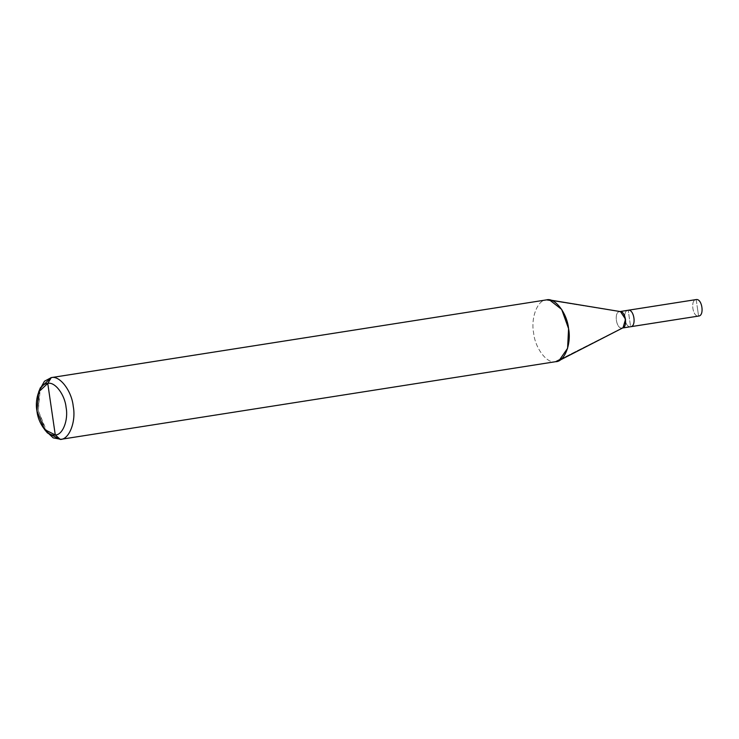 <?xml version="1.0" encoding="UTF-8"?>
<svg xmlns="http://www.w3.org/2000/svg" width="739" height="739" viewBox="0 0 739 739"><rect width="100%" height="100%" fill="white"/><g stroke="black" fill="none" stroke-linecap="round" stroke-linejoin="round"><path stroke-width="0.55" stroke-dasharray="3.69 2.77" d="M622.192 328.042L630.607 326.721C624.667 327.904 622.127 310.537 628.205 310.251C622.127 310.537 624.667 327.904 630.607 326.721L628.205 310.251L630.607 326.721C624.658 327.913 622.118 310.528 628.196 310.241L630.607 326.73L628.196 310.241C622.118 310.528 624.658 327.913 630.607 326.73L698.595 316.061L697.385 307.812L698.595 316.061C692.646 317.243 690.106 299.858 696.184 299.572L697.385 307.812L696.184 299.572C690.106 299.858 692.646 317.243 698.595 316.061M623.023 327.765L622.109 328.051C616.169 329.234 613.629 311.867 619.707 311.59L552.393 300.801L620.483 311.609M622.109 328.051L562.037 358.433L622.109 328.051C616.169 329.234 613.629 311.867 619.707 311.59L620.039 311.535M555.94 361.639L60.275 439.428L555.608 361.685C547.156 364.124 535.064 348.3 533.613 332.91C530.602 317.715 537.733 299.544 546.592 299.868C537.733 299.544 530.602 317.715 533.613 332.91C535.064 348.3 547.156 364.124 555.608 361.685M39.546 390.053L38.289 410.653L45.984 431.059M47.444 432.943L38.289 410.653L40.359 387.818"/><path stroke-width="1.11" d="M630.607 326.721L622.109 328.051L630.607 326.721C636.676 326.435 634.136 309.068 628.205 310.251L628.196 310.241C634.136 309.068 636.676 326.435 630.607 326.721L698.595 316.061C704.664 315.775 702.133 298.39 696.184 299.572C702.133 298.39 704.664 315.775 698.595 316.061L630.607 326.73C636.685 326.444 634.145 309.059 628.196 310.241L696.184 299.572L628.196 310.241C634.145 309.059 636.685 326.444 630.607 326.73L630.783 326.703M622.109 328.051C628.178 327.765 625.637 310.398 619.707 311.59L627.882 310.306M45.984 431.059L53.18 437.857L60.94 439.326L60.275 439.428L55.277 434.938C48.238 436.98 38.16 423.789 36.95 410.967C34.437 398.303 40.386 383.162 47.758 383.43L55.277 434.938C62.649 435.216 68.598 420.066 66.085 407.401C64.875 394.58 54.797 381.398 47.758 383.43L51.259 377.611L546.592 299.868L552.393 300.801L546.592 299.868C555.035 297.429 567.127 313.253 568.577 328.643C571.589 343.838 564.457 362.008 555.608 361.685L559.035 360.623L567.589 348.318L568.577 328.643L561.677 309.41L549.511 299.932L546.592 299.868L51.259 377.611C59.702 375.172 71.803 390.996 73.244 406.385C76.265 421.581 69.124 439.751 60.275 439.428L555.94 361.639M549.511 299.932L620.483 311.609L625.563 319.248L623.023 327.765L559.035 360.623M562.037 358.433L555.608 361.685L562.037 358.433M38.677 391.929L40.359 387.818L51.259 377.611L47.758 383.43L38.677 391.929L36.95 410.967L44.58 429.544L55.277 434.938L47.758 383.43C54.797 381.398 64.875 394.58 66.085 407.401C68.598 420.066 62.649 435.216 55.277 434.938L60.275 439.428C69.124 439.751 76.265 421.581 73.244 406.385C71.803 390.996 59.702 375.172 51.259 377.611L44.442 381.25L39.546 390.053M628.021 310.278L619.707 311.59M50.926 377.657L546.592 299.868M60.275 439.428L47.444 432.943L44.58 429.544M696.101 299.581L628.113 310.26M628.113 310.269L619.615 311.599"/></g></svg>
